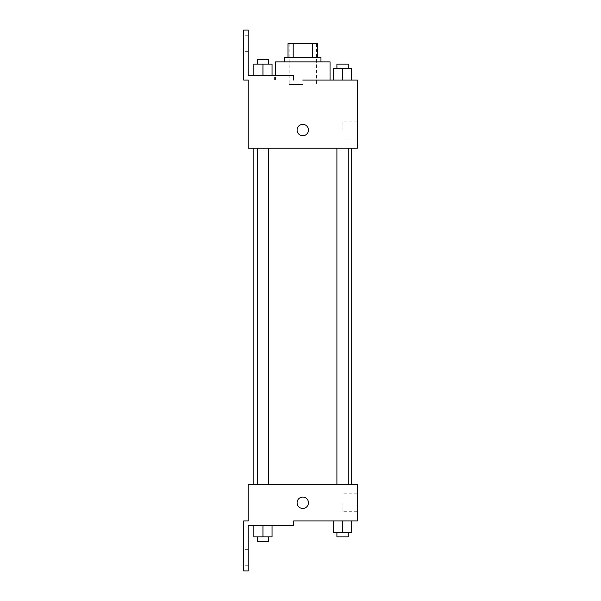 <?xml version="1.0" encoding="UTF-8"?>
<svg xmlns="http://www.w3.org/2000/svg" width="601" height="601" viewBox="0 0 601 601"><rect width="100%" height="100%" fill="white"/><g stroke="black" fill="none" stroke-linecap="round" stroke-linejoin="round"><path stroke-width="0.45" stroke-dasharray="3 2.25" d="M302.776 84.598L289.134 84.598L302.776 84.598M302.776 43.685L289.134 43.685L302.776 43.685M312.34 57.32L312.34 43.685L317.546 43.685L317.546 57.32L293.205 57.32L317.546 57.32M312.34 43.685L287.999 43.685M293.205 57.32L287.999 57.32L293.205 57.32L293.205 43.685M320.957 57.32L284.589 57.32M284.589 61.865L320.957 61.865L284.589 61.865M275.498 61.865L330.047 61.865M330.047 80.046L302.776 80.046M351.683 80.046L333.502 80.046L351.683 80.046L333.502 80.046L351.683 80.046L333.502 80.046L351.683 80.046L333.502 80.046L333.502 68.687L351.683 68.687L336.906 68.687L348.272 68.687L342.593 68.687L342.593 80.046L351.683 80.046L342.593 80.046L342.593 68.687L351.683 68.687L351.683 80.046L351.683 68.687M342.593 148.229L336.906 148.229L342.593 148.229M262.953 148.229L268.639 148.229L262.953 148.229M357.317 80.046L357.317 148.229L248.228 148.229L248.228 80.046L243.683 80.046L243.683 30.05L248.228 30.05L248.228 75.501L293.679 75.501L274.409 75.501L293.679 75.501L293.679 80.046M302.776 148.229L253.862 148.229L302.776 148.229M248.228 135.728L248.228 124.369L248.236 135.728M357.317 130.049L357.317 121.109L357.317 130.049M308.456 130.049A5.679 5.679 0 0 0 299.929 125.128A5.679 5.679 0 0 0 299.929 134.97A5.679 5.679 0 0 0 308.456 130.049A5.679 5.679 0 0 1 299.929 134.97A5.679 5.679 0 0 1 299.929 125.128A5.679 5.679 0 0 1 308.456 130.049M342.953 130.049L342.953 121.109L342.953 130.049M297.089 130.049A5.679 5.679 0 0 0 305.616 134.97A5.679 5.679 0 0 0 305.616 125.128A5.679 5.679 0 0 0 297.089 130.049M243.683 43.685L243.683 51.641L243.683 43.685M253.862 75.501L272.043 75.501L253.862 75.501L272.043 75.501L253.862 75.501L262.953 75.501L262.953 64.142L253.862 64.142L268.639 64.142L253.862 64.142L253.862 75.501L262.953 75.501L253.862 75.501L253.862 64.142L253.862 75.501L272.043 75.501L262.953 75.501L262.953 64.142L272.043 64.142L257.273 64.142L272.043 64.142L272.043 75.501L272.043 64.142M248.228 43.685L248.228 51.641L248.228 43.685M302.776 484.586L253.862 484.586L302.776 484.586M342.593 484.586L336.906 484.586L342.593 484.586M262.953 484.586L268.639 484.586L262.953 484.586M357.317 484.586L248.228 484.586L248.228 520.954L243.683 520.954L243.683 570.95L248.228 570.95L248.228 525.499L293.679 525.499L293.679 520.954L357.317 520.954L357.317 484.586M248.228 508.454L248.228 497.087L248.236 508.454M351.683 532.313L351.683 520.954L351.683 532.313L342.593 532.313L351.683 532.313L342.593 532.313L342.593 520.954L351.683 520.954L333.502 520.954L351.683 520.954L333.502 520.954L351.683 520.954L333.502 520.954L351.683 520.954L342.593 520.954L342.593 532.313L333.502 532.313L333.502 520.954L333.502 532.313L348.272 532.313L333.502 532.313L333.502 520.954M357.317 502.767L357.317 511.706L357.317 502.767M308.456 502.767A5.679 5.679 0 0 0 299.929 497.846A5.679 5.679 0 0 0 299.929 507.687A5.679 5.679 0 0 0 308.456 502.767A5.679 5.679 0 0 1 299.929 507.687A5.679 5.679 0 0 1 299.929 497.846A5.679 5.679 0 0 1 308.456 502.767M297.089 502.767A5.679 5.679 0 0 0 305.616 507.687A5.679 5.679 0 0 0 305.616 497.846A5.679 5.679 0 0 0 297.089 502.767M342.953 502.767L342.953 511.706L342.953 502.767M243.683 557.315L243.683 565.271L243.683 557.315M272.043 536.858L272.043 525.499L272.043 536.858L262.953 536.858L272.043 536.858L262.953 536.858L262.953 525.499L253.862 525.499L272.043 525.499L253.862 525.499L272.043 525.499L253.862 525.499L272.043 525.499L253.862 525.499L272.043 525.499L262.953 525.499L262.953 536.858L253.862 536.858L253.862 525.499L253.862 536.858L268.639 536.858L253.862 536.858L253.862 525.499M248.228 557.315L248.228 565.271L248.228 557.315M336.906 532.313L336.906 536.858L348.272 536.858L336.906 536.858L348.272 536.858L348.272 532.313L336.906 532.313L348.272 532.313M342.593 532.313L342.593 520.954M257.273 536.858L257.273 541.403L268.639 541.403L257.273 541.403L268.639 541.403L268.639 536.858L257.273 536.858L268.639 536.858M262.953 536.858L262.953 525.499M336.906 68.687L336.906 64.142L348.272 64.142L336.906 64.142L348.272 64.142L348.272 68.687M333.502 80.046L333.502 68.687L333.502 80.046M342.593 80.046L342.593 68.687M257.273 64.142L257.273 59.597L268.639 59.597L257.273 59.597L268.639 59.597L268.639 64.142M262.953 75.501L262.953 64.142M289.134 43.685L289.134 84.598M316.411 43.685L316.411 84.598M275.498 80.046L275.498 75.501M357.317 121.109L342.953 121.109M357.317 138.989L342.953 138.989M274.409 80.046L274.409 75.501M248.228 35.729L243.683 35.729M248.228 51.641L243.683 51.641M268.639 484.586L268.639 148.229M257.273 484.586L257.273 148.229M348.272 484.586L348.272 148.229M336.906 484.586L336.906 148.229M357.317 493.834L342.953 493.834M357.317 511.706L342.953 511.706M248.228 549.359L243.683 549.359M248.228 565.271L243.683 565.271"/><path stroke-width="0.9" d="M293.205 57.32L293.205 43.685L287.999 43.685L287.999 57.32L287.999 43.685M293.205 43.685L317.546 43.685L317.546 57.32M312.34 57.32L312.34 43.685M284.589 61.865L284.589 57.32L320.957 57.32L320.957 61.865M342.593 80.046L342.593 68.687L333.502 68.687L333.502 80.046L330.047 80.046L330.047 61.865L275.498 61.865L275.498 75.501M302.776 80.046L357.317 80.046L351.683 80.046L351.683 68.687L342.593 68.687M297.089 130.049A5.679 5.679 0 0 1 305.616 125.128A5.679 5.679 0 0 1 305.616 134.97A5.679 5.679 0 0 1 297.089 130.049M293.679 80.046L293.679 75.501L248.228 75.501L248.228 30.05L243.683 30.05L243.683 80.046L248.228 80.046L248.228 148.229L357.317 148.229L357.317 80.046M248.228 484.586L357.317 484.586L357.317 520.954L293.679 520.954L293.679 525.499L248.228 525.499L248.228 570.95L243.683 570.95L243.683 520.954L248.228 520.954L248.228 484.586M297.089 502.767A5.679 5.679 0 0 1 305.616 497.846A5.679 5.679 0 0 1 305.616 507.687A5.679 5.679 0 0 1 297.089 502.767M333.502 520.954L333.502 532.313L351.683 532.313L351.683 520.954L351.683 532.313M342.593 532.313L342.593 520.954M348.272 532.313L348.272 536.858L336.906 536.858L336.906 532.313M253.862 525.499L253.862 536.858L272.043 536.858L272.043 525.499L272.043 536.858M262.953 536.858L262.953 525.499M268.639 536.858L268.639 541.403L257.273 541.403L257.273 536.858M351.683 80.046L351.683 68.687M348.272 68.687L348.272 64.142L336.906 64.142L336.906 68.687M253.862 75.501L253.862 64.142L272.043 64.142L272.043 75.501L272.043 64.142M262.953 75.501L262.953 64.142M268.639 64.142L268.639 59.597L257.273 59.597L257.273 64.142M351.683 484.586L351.683 148.229M253.862 484.586L253.862 148.229M336.906 148.229L336.906 484.586M348.272 148.229L348.272 484.586M268.639 484.586L268.639 148.229M257.273 484.586L257.273 148.229"/></g></svg>
